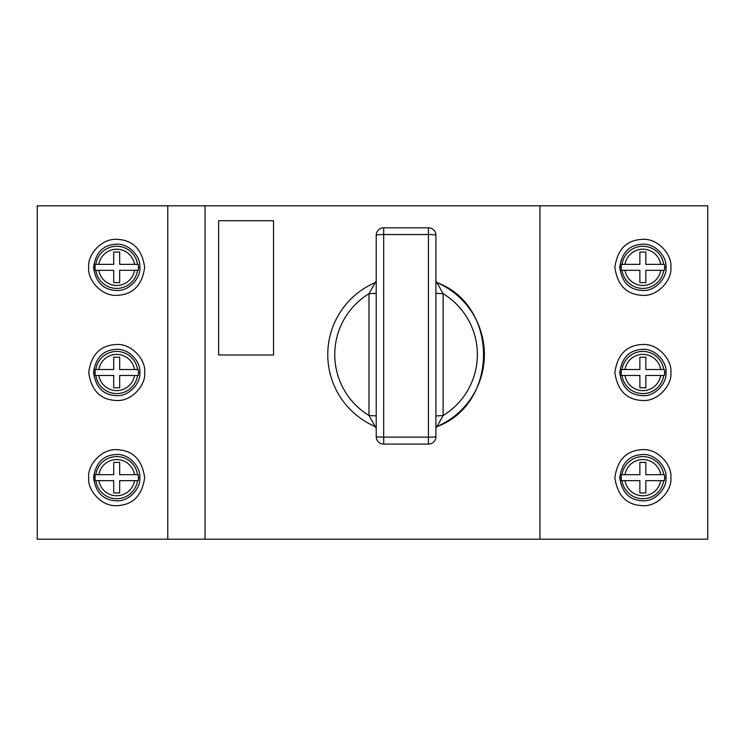 <?xml version="1.0" encoding="UTF-8"?>
<svg xmlns="http://www.w3.org/2000/svg" width="745" height="745" viewBox="0 0 745 745"><rect width="100%" height="100%" fill="white"/><g stroke="black" fill="none" stroke-linecap="round" stroke-linejoin="round"><path stroke-width="1.12" d="M661.337 474.677L645.85 474.677L645.85 462.375L639.88 462.375L639.88 474.677L621.274 474.677L621.274 480.646L639.88 480.646L639.88 492.948L645.85 492.948L645.85 480.646L663.562 480.646M662.473 480.646L661.933 480.646M661.346 480.646L645.85 480.646M665.983 477.666C667.241 487.798 655.311 502.139 641.976 500.761C629.208 499.988 621.796 492.296 619.738 477.666C621.796 463.036 629.208 455.335 641.976 454.562C655.311 453.183 667.241 467.525 665.983 477.666L664.661 477.666L664.456 474.677L663.562 474.677M664.456 480.646L664.661 477.666M621.274 480.646L622.019 480.646A21.056 21.056 0 0 0 663.711 480.646M622.792 480.646L623.258 480.646M623.798 480.646L624.394 480.646M624.385 474.677L623.788 474.677M662.463 474.677L661.923 474.677M664.456 474.677L663.711 474.677A21.056 21.056 -17.9 0 0 622.019 474.677L621.274 474.677M663.711 474.677L645.85 474.677M661.337 264.354L645.85 264.354L645.85 252.052L639.88 252.052L639.88 264.354L621.274 264.354L621.274 270.323L639.88 270.323L639.88 282.625L645.85 282.625L645.85 270.323L663.562 270.323M662.473 270.323L661.933 270.323M661.346 270.323L645.85 270.323M665.983 267.334C667.241 277.475 655.311 291.817 641.976 290.438C629.208 289.665 621.796 281.964 619.738 267.334C621.796 252.713 629.208 245.012 641.976 244.239C655.311 242.861 667.241 257.202 665.983 267.334L664.661 267.334L664.456 264.354L663.562 264.354M664.456 270.323L664.661 267.334M621.274 270.323L622.019 270.323A21.056 21.056 0 0 0 663.711 270.323M622.792 270.323L623.258 270.323M623.798 270.323L624.394 270.323M624.385 264.354L623.788 264.354M662.463 264.354L661.923 264.354M664.456 264.354L663.711 264.354A21.056 21.056 -17.5 0 0 622.019 264.354L621.274 264.354M663.711 264.354L645.85 264.354M135.152 369.52L119.666 369.52L119.666 357.209L113.696 357.209L113.696 369.52L95.09 369.52L95.09 375.48L113.696 375.48L113.696 387.791L119.666 387.791L119.666 375.48L137.387 375.48M136.288 375.48L135.758 375.48M135.162 375.48L119.666 375.48M139.799 372.5C141.056 382.641 129.127 396.983 115.792 395.604C103.024 394.831 95.621 387.13 93.563 372.5C95.621 357.87 103.024 350.169 115.792 349.396C129.127 348.017 141.056 362.359 139.799 372.5L138.477 372.5L138.272 369.52L137.378 369.52M138.272 375.48L138.477 372.5M95.09 375.48L95.835 375.48A21.056 21.056 7.2 0 0 137.527 375.48M97.614 375.48L98.21 375.48M98.2 369.52L97.604 369.52M97.073 369.52L96.608 369.52M136.288 369.52L135.748 369.52M138.272 369.52L137.527 369.52A21.056 21.056 0 0 0 95.835 369.52L95.09 369.52M137.527 369.52L119.666 369.52M428.44 227.812L428.44 444.104L383.684 444.104A7.459 7.459 0 0 1 376.225 436.644L376.225 235.271A7.459 7.459 0 0 1 383.684 227.812A7.459 7.459 0 0 0 376.225 235.271A7.459 0.726 -0 0 1 383.684 234.535L383.684 227.812L428.44 227.812A7.459 7.459 0 0 1 435.899 235.271L435.899 436.644A7.459 0.503 180 0 1 428.44 437.138L383.684 437.138L383.684 234.535L428.44 234.535A7.459 0.726 0 0 1 435.899 235.271L435.899 436.644L435.899 235.271M428.44 444.104A7.459 7.459 0 0 0 435.899 436.644L435.899 436.644A7.459 7.459 0 0 1 428.44 444.104M435.899 427.947L435.899 427.025C499.401 404.768 499.401 304.435 435.899 282.197L435.899 286.043M435.899 424.594L435.899 423.067M435.899 419.808L435.899 375.042M435.899 334.16L435.899 289.339M435.899 280.781L435.899 282.225M436.654 282.513A78.309 78.309 0 0 1 436.644 426.689M435.899 280.744L443.117 293.688L443.126 415.514L435.899 428.45M443.126 293.688A71.297 71.297 0 0 1 443.126 415.514L435.899 415.971M443.126 293.698L435.899 293.316M376.225 427.425L376.225 423.151M376.225 416.716L376.225 420.078L376.225 415.896L368.999 415.514L368.999 293.688L375.145 282.802M376.225 289.395L376.225 334.16M376.225 375.042L376.225 415.915M376.225 281.806L376.225 286.127M376.225 428.45L369.008 415.514A71.297 71.297 0 0 1 368.999 293.688L376.225 293.306M375.471 282.513A78.309 78.309 0 0 0 375.489 426.689M205.061 205.806L539.939 205.806L539.939 539.194L205.061 539.194L205.061 205.806L37.25 205.806L37.25 539.194L167.774 539.194L167.774 205.806M539.939 205.806L707.75 205.806L707.75 539.194L539.939 539.194M205.061 539.194L167.774 539.194M670.845 477.666C672.363 489.94 657.928 507.289 641.79 505.622C626.34 504.691 617.372 495.369 614.876 477.666C617.372 459.954 626.34 450.632 641.79 449.701C657.928 448.034 672.363 465.383 670.845 477.666M670.845 372.5C672.363 384.774 657.928 402.123 641.79 400.465C626.34 399.525 617.372 390.203 614.876 372.5C617.372 354.797 626.34 345.475 641.79 344.535C657.928 342.877 672.363 360.226 670.845 372.5M670.845 267.334C672.363 279.617 657.928 296.966 641.79 295.299C626.34 294.368 617.372 285.046 614.876 267.334C617.372 249.631 626.34 240.309 641.79 239.378C657.928 237.711 672.363 255.06 670.845 267.334M88.711 477.666C87.202 465.392 101.627 448.052 117.757 449.71C133.197 450.651 142.165 459.963 144.651 477.666C142.165 495.36 133.197 504.672 117.757 505.613C101.627 507.271 87.202 489.931 88.711 477.666M144.651 372.5C146.16 384.765 131.735 402.104 115.605 400.447C100.165 399.516 91.197 390.194 88.711 372.5C91.197 354.806 100.165 345.484 115.605 344.553C131.735 342.896 146.16 360.235 144.651 372.5M88.711 267.334C87.202 255.069 101.627 237.73 117.757 239.387C133.197 240.328 142.165 249.64 144.651 267.334C142.165 285.037 133.197 294.349 117.757 295.29C101.627 296.948 87.202 279.608 88.711 267.334M218.63 220.725L218.63 354.974L273.527 354.974L273.527 220.725L218.63 220.725M139.799 267.334C141.056 277.475 129.127 291.817 115.792 290.438C103.024 289.665 95.621 281.964 93.563 267.334C95.621 252.713 103.024 245.012 115.792 244.239C129.127 242.861 141.056 257.202 139.799 267.334L138.477 267.334L138.272 264.354L137.378 264.354M135.152 264.354L119.666 264.354L119.666 252.052L113.696 252.052L113.696 264.354L95.09 264.354L95.09 270.323L113.696 270.323L113.696 282.625L119.666 282.625L119.666 270.323L138.272 270.323L138.477 267.334M95.09 270.323L95.835 270.323A21.056 21.056 -143 0 0 137.527 270.323M97.614 270.323L98.21 270.323M138.272 270.323L137.387 270.323M136.288 270.323L135.758 270.323M135.162 270.323L119.666 270.323M98.2 264.354L97.604 264.354M97.073 264.354L96.608 264.354M136.288 264.354L135.748 264.354M138.272 264.354L137.527 264.354A21.056 21.056 -20.4 0 0 95.835 264.354L95.09 264.354M137.527 264.354L119.666 264.354M139.799 477.666C141.056 487.798 129.127 502.139 115.792 500.761C103.024 499.988 95.621 492.296 93.563 477.666C95.621 463.036 103.024 455.335 115.792 454.562C129.127 453.183 141.056 467.525 139.799 477.666L138.477 477.666L138.272 474.677L137.378 474.677M135.152 474.677L119.666 474.677L119.666 462.375L113.696 462.375L113.696 474.677L95.09 474.677L95.09 480.646L113.696 480.646L113.696 492.948L119.666 492.948L119.666 480.646L138.272 480.646L138.477 477.666M95.09 480.646L95.835 480.646A21.056 21.056 -143.2 0 0 137.527 480.646M97.614 480.646L98.21 480.646M138.272 480.646L137.387 480.646M136.288 480.646L135.758 480.646M135.162 480.646L119.666 480.646M98.2 474.677L97.604 474.677M97.073 474.677L96.608 474.677M136.288 474.677L135.748 474.677M138.272 474.677L137.527 474.677A21.056 21.056 -21 0 0 95.835 474.677L95.09 474.677M137.527 474.677L119.666 474.677M665.983 372.5C667.241 382.641 655.311 396.983 641.976 395.604C629.208 394.831 621.796 387.13 619.738 372.5C621.796 357.87 629.208 350.169 641.976 349.396C655.311 348.017 667.241 362.359 665.983 372.5L664.661 372.5L664.456 369.52L663.562 369.52M661.337 369.52L645.85 369.52L645.85 357.209L639.88 357.209L639.88 369.52L621.274 369.52L621.274 375.48L639.88 375.48L639.88 387.791L645.85 387.791L645.85 375.48L664.456 375.48L664.661 372.5M621.274 375.48L622.019 375.48A21.056 21.056 29.5 0 0 663.711 375.48M622.792 375.48L623.258 375.48M623.798 375.48L624.394 375.48M664.456 375.48L663.562 375.48M662.473 375.48L661.933 375.48M661.346 375.48L645.85 375.48M624.385 369.52L623.788 369.52M662.463 369.52L661.923 369.52M664.456 369.52L663.711 369.52A21.056 21.056 0 0 0 622.019 369.52L621.274 369.52M663.711 369.52L645.85 369.52M376.225 282.197L376.225 280.8M619.738 477.666L621.069 477.666M625.008 480.646A18.094 18.094 0 0 0 660.713 480.646M660.713 474.677A18.094 18.094 -17.9 0 0 625.008 474.677M619.738 267.334L621.069 267.334M625.008 270.323A18.094 18.094 0 0 0 660.713 270.323M660.713 264.354A18.094 18.094 -17.5 0 0 625.008 264.354M93.563 372.5L94.885 372.5M98.834 375.48A18.094 18.094 7.2 0 0 134.528 375.48M134.528 369.52A18.094 18.094 0 0 0 98.834 369.52M383.684 444.104L383.684 437.138A7.459 0.503 180 0 1 376.225 436.644L376.225 235.271L376.225 436.644M93.563 267.334L94.885 267.334M98.834 270.323A18.094 18.094 -143 0 0 134.528 270.323M134.528 264.354A18.094 18.094 -20.4 0 0 98.834 264.354M93.563 477.666L94.885 477.666M98.834 480.646A18.094 18.094 -143.2 0 0 134.528 480.646M134.528 474.677A18.094 18.094 -21 0 0 98.834 474.677M619.738 372.5L621.069 372.5M625.008 375.48A18.094 18.094 29.5 0 0 660.713 375.48M660.713 369.52A18.094 18.094 0 0 0 625.008 369.52M435.899 420.143L435.899 416.399M435.899 289.032L435.899 292.776M376.225 428.319L376.225 427.108M376.225 280.753L375.135 282.793"/></g></svg>
